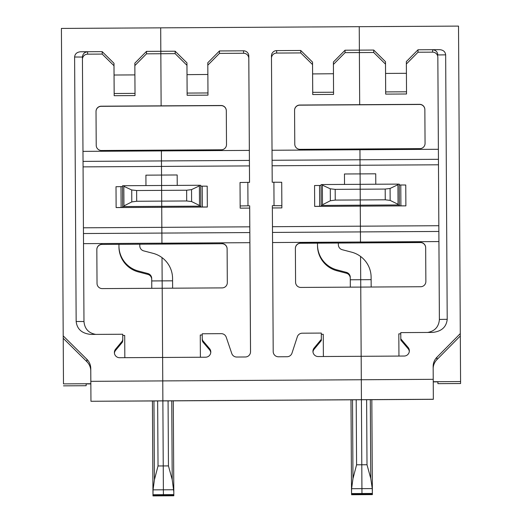 <?xml version="1.0" encoding="UTF-8"?>
<svg xmlns="http://www.w3.org/2000/svg" width="522" height="522" viewBox="0 0 522 522"><rect width="100%" height="100%" fill="white"/><g stroke="black" fill="none" stroke-linecap="round" stroke-linejoin="round"><path stroke-width="0.78" d="M83.037 161.389L161.455 160.933L161.389 150.147L101.457 150.499A5.213 5.213 180 0 1 96.218 145.318L96.022 111.447A5.213 5.213 180 0 1 101.203 106.201L221.06 105.503A5.213 5.213 180 0 1 226.307 110.684L226.502 144.555A5.213 5.213 0 0 1 221.321 149.794L161.389 150.147L161.396 150.91L249.34 150.395L249.529 182.367M200.696 186.152L207.201 186.165L207.325 207.038L161.729 207.306L161.937 244.074L102.012 244.427L221.87 243.722L161.937 243.95L161.937 243.187L83.52 243.65M199.384 185.297L200.689 185.31L200.813 206.157L161.729 206.334L161.729 207.306L161.696 201.114L136.692 201.264L136.627 190.523L131.727 189.969L123.825 186.321L123.942 206.588L123.825 185.741L122.52 185.773L122.644 206.614L123.942 206.588M136.627 190.523L161.637 190.38L161.696 201.114L186.7 200.97L191.6 201.564L199.508 205.459L199.384 185.271L161.605 185.493L161.637 190.38L186.641 190.23L186.7 200.97M249.431 165.905L161.487 166.42L161.455 160.933L161.598 185.493L161.539 175.066L177.173 174.974L177.232 185.401M295.38 248.413A5.213 5.213 0 0 1 300.561 243.259L420.425 242.56A5.213 5.213 0 0 1 425.665 247.741L425.867 281.488A5.213 5.213 0 0 1 420.686 286.735L360.754 287.087L361.159 356.298L404.165 356.043A5.213 5.213 0 0 0 408.113 347.463L400.811 338.863L400.811 340.083L408.113 348.683L408.113 347.463M351.6 488.781L351.534 493.571L361.961 493.512L351.534 493.571L351.6 488.703L352.976 478.596L356.578 464.802L361.792 464.769L361.413 399.748L162.871 400.909L162.76 380.91L361.309 379.748L361.426 399.748L433.345 399.323L433.227 379.324L361.309 379.748L361.172 356.298L318.179 356.546A5.213 5.213 0 0 1 314.14 348.011L321.337 339.326L321.298 333.082L302.258 333.193A5.213 5.213 180 0 0 297.331 336.781L291.987 353.14A5.213 5.213 0 0 1 287.061 356.728L278.441 356.78A5.213 5.213 180 0 1 273.202 351.6L272.347 205.681L274.037 205.675L273.9 182.224L281.717 182.256L281.854 205.707L274.037 205.675M322.381 185.16L322.492 204.741L330.354 200.748L335.248 200.096L335.183 189.362L330.282 188.801L322.381 185.16L322.374 184.547L360.16 184.325L360.01 159.765L438.441 159.308L438.865 231.455L360.428 231.912L360.278 206.138L314.681 206.405L314.557 185.564M272.471 226.698L360.395 226.183L360.493 242.789L420.425 242.436A5.213 5.213 0 0 1 425.665 247.617M272.504 232.427L360.428 231.912L360.493 242.913L300.561 243.141A5.213 5.213 0 0 0 295.38 248.381L295.582 282.252A5.213 5.213 180 0 0 300.822 287.433L360.754 287.087L360.709 279.72L371.129 279.655L371.116 277.234A26.054 26.054 0 0 0 351.658 252.178L342.243 249.712A5.213 5.213 0 0 1 338.354 244.707L338.341 243.037M438.473 164.795L360.043 165.252L359.945 148.985L300.013 149.338A5.213 5.213 180 0 1 294.773 144.157L294.571 110.279A5.213 5.213 180 0 1 299.752 105.039L419.616 104.335A5.213 5.213 180 0 1 424.856 109.516L425.058 143.393A5.213 5.213 0 0 1 419.877 148.633L359.945 148.985L359.952 149.742L438.382 149.285L437.841 57.329A5.213 5.213 0 0 0 432.601 52.148L418.011 52.233L406.364 64.01M344.455 173.989L344.52 184.416L344.455 173.989L360.095 173.898L360.187 189.212L385.19 189.068L385.256 199.802L390.156 200.402L398.058 204.298L397.94 184.109L360.16 184.325L360.278 206.138L360.278 205.172L322.498 205.427L322.374 184.579L321.076 184.605L321.193 205.453L322.498 205.427M271.479 57.916A5.213 5.213 180 0 1 276.647 53.061L276.647 50.614A5.213 5.213 180 0 0 271.466 55.861L272.21 182.23L273.9 182.224M321.337 339.326L321.337 340.553L314.14 349.231A5.213 5.213 0 0 0 312.972 351.945M323.386 356.519L323.255 334.289L321.304 334.302M152.972 492.814L152.985 495.893L163.406 495.841L152.985 495.9L173.826 495.776L163.406 495.835L173.826 495.776L173.826 495L152.985 494.739L153.05 489.864L154.421 479.764L158.029 465.963L163.236 465.937L162.871 400.85L361.426 399.689L361.792 464.769L367.005 464.743L370.77 478.491L372.258 488.585L372.382 493.453L361.961 493.505L361.792 464.769L361.929 488.644L351.6 488.703M210.757 352.604A5.213 5.213 0 0 0 209.557 349.844L202.745 341.825L202.745 340.605L209.557 348.624L209.557 349.844M122.298 341.075A5.213 5.213 0 0 0 122.774 338.908L122.774 340.129A5.213 5.213 0 0 1 122.298 342.295L122.298 341.075L115.584 349.172A5.213 5.213 0 0 0 119.623 357.714L205.616 357.211A5.213 5.213 0 0 0 209.557 348.624M200.272 336.233L200.389 357.237L200.265 335.007L202.216 335L202.249 339.633A5.213 5.213 0 0 0 202.745 341.825M250.534 351.795L250.534 351.737A5.213 5.213 0 0 1 245.353 356.976L236.727 357.028A5.213 5.213 180 0 1 231.768 353.492L226.228 337.199A5.213 5.213 180 0 0 221.263 333.662L202.216 333.773L202.249 338.413A5.213 5.213 0 0 0 202.745 340.605M96.022 111.48A5.213 5.213 180 0 1 101.203 106.325L161.128 105.973L160.828 53.74L175.157 53.655L175.157 51.215L160.828 51.293L161.128 105.973L221.06 105.62A5.213 5.213 180 0 1 226.307 110.801L226.307 110.684M272.36 207.958L281.854 207.906L281.854 205.707M322.492 204.741L322.498 205.394M321.193 205.453L321.076 185.447L314.557 185.532L314.681 206.405M321.193 206.288L314.681 206.379M335.183 189.362L360.187 189.212L360.252 199.952L335.248 200.096M375.788 184.233L375.729 173.806L360.095 173.898L360.043 165.252L272.112 165.768M333.46 73.739L312.613 73.922L333.46 73.739L333.395 62.014L345.049 50.216L345.049 52.657L333.408 64.441M333.565 92.224L312.724 92.342L312.724 94.541L333.565 94.417L333.46 73.798M276.647 50.614L300.75 50.477L300.75 52.918L276.647 53.061M300.75 50.477L312.547 62.131L312.547 64.578L300.75 52.918M312.613 73.922L312.724 92.342M312.547 62.131L312.613 73.856M312.724 94.541L312.547 64.578M345.049 52.657L359.377 52.572L359.377 50.132L345.049 50.216M373.713 50.047L385.504 61.707L385.504 64.147L373.713 52.494L373.713 50.047L359.377 50.132L359.684 104.811L419.616 104.459A5.213 5.213 180 0 1 424.856 109.64L424.856 109.516M294.571 110.318A5.213 5.213 180 0 1 299.752 105.163L359.684 104.811L359.377 52.572L373.713 52.494M350.314 286.304L350.295 281.012M350.288 279.903L350.269 278.239A5.213 5.213 180 0 0 346.38 273.228L336.971 270.768L336.971 269.881L346.38 272.347A5.213 5.213 180 0 1 350.269 277.358M350.327 287.146L350.288 279.779L360.709 279.72L360.572 256.452L361.426 399.689L433.345 399.265M356.578 464.802L356.2 399.78M372.382 494.608L351.534 494.739L372.382 494.615L372.382 493.838L351.534 493.962L361.961 493.903L361.955 493.512L361.961 493.903L351.534 493.956M351.534 494.739L361.961 494.673L361.955 493.903L361.961 494.673L372.382 494.615M336.971 270.768A26.054 26.054 0 0 1 317.507 245.712L317.507 244.825A26.054 26.054 0 0 0 336.971 269.881M317.507 244.825L317.5 243.161M90.841 381.791L90.841 383.722L63.482 383.879L61.413 28.429L458.518 26.1L460.587 383.526L437.919 383.657L437.919 381.863L433.24 381.889M359.377 50.132L359.24 26.681L359.377 50.132M134.904 74.9L114.064 75.024L134.904 74.9L134.839 63.175L146.493 51.378L160.828 51.293L160.691 27.842L160.828 53.74L146.493 53.825L134.852 65.602M207.867 74.47L187.02 74.653L207.867 74.47L207.795 62.744L219.455 50.954L219.455 53.394L207.815 65.172M240.042 184.697L240.166 208.147L240.166 205.955L247.983 205.825L247.846 182.374L249.542 182.367L248.798 55.991A5.213 5.213 0 0 0 243.559 50.81L243.559 53.251L219.455 53.394M248.798 55.991L248.798 58.431A5.213 5.213 0 0 0 243.559 53.251M221.87 243.722A5.213 5.213 0 0 1 227.116 248.903L227.311 282.656A5.213 5.213 0 0 1 222.131 287.896L102.266 288.601A5.213 5.213 180 0 1 97.027 283.42L96.831 249.542A5.213 5.213 0 0 1 102.012 244.303M227.116 248.779A5.213 5.213 0 0 0 221.87 243.598M151.772 288.307L151.732 280.94L162.153 280.882L162.603 357.459L162.016 257.614A26.054 26.054 0 0 0 153.103 253.34L143.694 250.88A5.213 5.213 0 0 1 139.798 245.869L139.792 244.205M122.644 206.614L122.644 207.456L116.125 207.573L161.729 207.306L161.846 227.344L249.784 226.829L250.521 352.122M250.534 351.737L249.679 205.818L247.983 205.825M240.166 208.147L249.679 208.089L249.679 205.818M249.679 208.089L249.784 226.829M207.325 207.006L200.813 206.993L200.813 206.157M186.641 190.23L191.535 189.617L199.391 185.878M199.508 206.112L199.508 205.459M248.798 58.431L249.34 150.395M187.13 95.278L207.971 95.154L207.971 92.955L187.13 93.079L187.13 95.278L186.954 65.309L175.157 53.655M175.157 51.215L186.954 62.868L186.954 65.309M207.971 92.955L207.867 74.535M187.02 74.653L187.13 93.079M186.954 62.868L187.02 74.594M219.455 50.954L243.559 50.81M247.846 182.374L240.029 182.504L240.166 205.955M162.623 357.459L162.76 380.91L90.841 381.334L90.952 401.274L162.871 400.85L162.623 357.459M152.966 492.194L152.985 495.124L163.406 495.065L152.985 495.124L163.406 495.065L163.379 489.806L153.05 489.864M90.952 401.274L162.871 400.909L163.379 489.806L163.236 465.937L168.449 465.905L172.214 479.659L173.813 491.841L173.826 495L163.406 495.065L173.826 495M163.406 495.835L163.399 495.065L163.406 495.835M168.071 400.883L168.449 465.905M162.153 280.882L172.58 280.823L172.56 278.396A26.054 26.054 0 0 0 162.016 257.614L162.153 280.882M172.619 288.183L172.58 280.823M173.813 491.907L173.709 489.825M433.227 379.324L433.156 366.483A13.03 13.03 180 0 1 436.914 357.25L460.319 333.565M400.811 338.863L400.772 332.612L432.418 332.429C441.442 331.516 446.369 327.144 447.21 319.314L439.393 319.438L437.841 57.329M438.441 159.308L438.382 149.285M438.865 231.455L438.924 241.569L272.562 242.541M439.38 320.038L438.924 241.569M406.423 73.308L385.575 73.432L406.423 73.308L406.351 61.583L418.011 49.786L418.011 52.233M437.906 381.863L437.919 383.657L460.587 383.526M371.175 287.022L371.129 279.655M372.369 490.745L372.258 488.664M372.382 493.838L361.961 493.903L372.382 493.838L372.382 493.453L361.961 493.512L361.929 488.644L372.258 488.585M366.62 399.715L367.005 464.743M438.832 225.719L360.395 226.183L360.278 206.138L405.881 205.87L399.369 205.831L399.245 184.149L397.94 184.135M399.369 204.996L398.064 204.983L398.058 204.298M385.19 189.068L390.084 188.455L397.947 184.716M385.256 199.802L360.252 199.952L360.278 205.172L398.064 204.95M399.252 184.99L405.757 184.997L405.881 205.844M272.079 160.28L360.01 159.765L359.952 149.742L272.021 150.258M439.393 319.588L439.393 319.516C438.78 326.798 434.878 331.111 427.694 332.455M398.828 335.065L398.945 356.076L398.821 333.845L400.772 333.832L400.811 340.083M409.313 351.443A5.213 5.213 0 0 0 408.113 348.683M460.587 381.556L433.24 381.712M460.319 335.959L436.914 359.638A13.03 13.03 180 0 0 433.162 368.271M406.527 91.794L385.68 91.918L385.68 94.11L406.527 93.993L406.423 73.367M385.68 94.11L385.504 64.147M432.601 49.773C435.759 50.079 437.508 51.809 437.841 54.967L445.657 54.836C445.279 51.685 443.263 49.955 439.609 49.662L432.601 49.773L432.601 52.148M447.21 319.314L445.657 54.836M418.011 49.786L439.609 49.662M385.575 73.491L385.68 91.918M385.504 61.707L385.575 73.432M63.384 367.716L63.482 383.879M86.15 385.719L63.482 385.849L86.15 385.719L86.15 383.924L90.854 383.898M145.906 175.157L145.964 185.584L145.906 175.157L161.539 175.066L161.487 166.42L83.07 166.877M158.029 465.963L157.644 400.942M138.415 271.929L138.415 271.042A26.054 26.054 0 0 1 118.951 245.986L118.951 246.873A26.054 26.054 0 0 0 138.415 271.929L147.824 274.396A5.213 5.213 180 0 1 151.719 279.4L151.732 281.064M173.826 494.608L163.406 494.673L163.379 489.806L173.709 489.747M114.168 95.702L114.168 93.51L135.015 93.386L135.015 95.578L114.168 95.702L113.992 65.739L102.201 54.079L87.605 54.164L87.605 51.795L80.597 51.763L102.201 51.639L102.201 54.079M82.437 59.032A5.213 5.213 180 0 1 87.605 54.164M123.825 186.321L123.825 185.715L161.605 185.493L161.637 190.38L161.729 206.334L123.942 206.555M138.415 271.042L147.824 273.508A5.213 5.213 180 0 1 151.719 278.52M152.985 495.124L152.966 492.122M152.985 494.739L163.406 494.673L152.985 494.739L153.05 489.943M151.732 282.18L151.772 287.472M116.125 207.573L116.008 186.726L122.52 186.608L122.644 207.456M116.008 186.7L116.125 207.541M123.942 205.903L131.798 201.916L136.692 201.264M249.399 160.417L161.455 160.933L161.396 150.91L82.978 151.367M83.429 227.801L161.846 227.344L161.937 243.187L249.881 242.678M118.951 245.986L118.944 244.322M152.985 495.9L152.972 492.866M102.012 244.427A5.213 5.213 0 0 0 96.831 249.581M80.597 51.763C76.949 52.102 74.953 53.851 74.607 57.015L76.16 321.487C77.086 329.31 82.071 333.623 91.102 334.426L122.748 334.243L122.774 338.876A5.213 5.213 0 0 1 122.774 338.908M124.83 357.681L124.699 335.45L122.755 335.463M90.841 383.722L90.763 370.881A13.03 13.03 180 0 0 86.893 361.687L63.214 338.282M63.214 335.894L86.893 359.299A13.03 13.03 180 0 1 90.763 368.486L90.841 381.334M122.298 342.295L115.584 350.392A5.213 5.213 0 0 0 114.422 353.113M87.605 51.795C84.46 52.128 82.737 53.87 82.424 57.015L83.977 321.519C84.642 328.834 88.59 333.127 95.82 334.4M146.493 51.378L146.493 53.825M102.201 51.639L113.992 63.299L114.064 75.024M114.064 75.083L114.168 93.51M113.992 63.299L113.992 65.739M135.015 93.386L134.904 74.959M314.14 349.231L314.14 348.011M202.249 338.413L202.249 339.633M330.354 200.748L330.282 188.801M319.666 206.32L319.549 185.473M352.976 478.596L352.513 399.8M351.521 490.797L350.98 399.806L351.521 491.189M351.521 491.965L350.98 399.806M346.38 272.347L346.38 273.228M249.816 232.564L83.461 233.536M202.216 186.165L202.34 207.006M191.535 189.617L191.6 201.564M163.406 494.673L173.826 494.615L163.406 494.673M171.751 400.857L172.214 479.659M173.278 400.85L173.813 491.841L173.278 400.85M371.834 399.689L372.369 490.68L371.834 399.689M370.307 399.695L370.77 478.491M390.084 188.455L390.156 200.402M400.772 184.997L400.896 205.844M436.914 357.25L436.914 359.638M154.421 479.764L153.957 400.961M147.824 273.508L147.824 274.396M152.966 491.965L152.424 400.974L152.966 492.35M121.117 207.482L120.993 186.641M131.798 201.916L131.727 189.969M152.966 493.127L152.424 400.974M90.763 368.486L90.763 370.881M83.977 321.519L76.16 321.487M82.424 57.048L74.607 57.015M115.584 349.172L115.584 350.392M86.893 359.299L86.893 361.687M351.534 493.571L372.382 493.453"/></g></svg>
